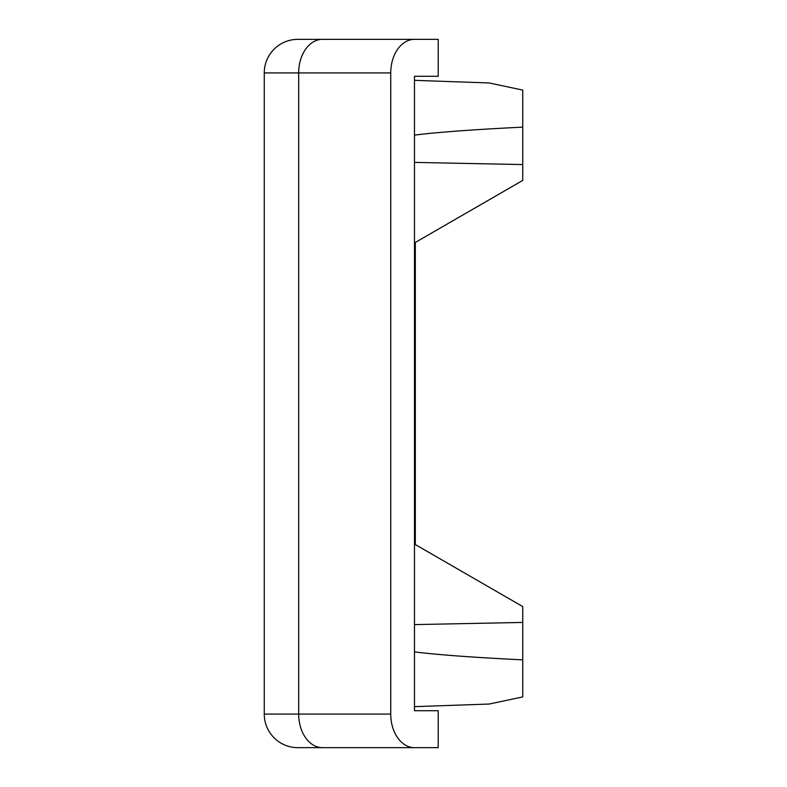 <?xml version="1.0" encoding="UTF-8"?>
<svg xmlns="http://www.w3.org/2000/svg" width="787" height="787" viewBox="0 0 787 787"><rect width="100%" height="100%" fill="white"/><g stroke="black" fill="none" stroke-linecap="round" stroke-linejoin="round"><path stroke-width="1.18" d="M414.474 135.118C437.149 132.236 473.243 129.58 522.735 127.14L522.735 164.572L414.474 162.397M414.474 624.603L522.735 622.428L522.735 659.86C473.243 657.42 437.149 654.764 414.474 651.882M297.83 747.65L322.404 747.65L297.83 747.65A33.566 33.566 0 0 1 264.265 714.084L264.265 72.916A33.566 33.566 0 0 1 297.83 39.35L438.211 39.35L438.211 76.28L414.474 76.28L414.474 80.353L489.189 82.96L522.735 90.092L522.735 127.14M522.735 659.86L522.735 696.908L489.189 704.04L414.474 706.647L414.474 710.72L438.211 710.72L438.211 747.65L322.404 747.65A33.566 23.738 -90 0 1 298.676 714.084L390.736 714.084A33.566 23.738 90 0 0 414.474 747.65M522.735 164.572L522.735 180.42L415.32 242.445L415.32 544.555L522.735 606.58L522.735 622.428M314.613 39.35L331.396 39.35M414.474 39.35A33.566 23.738 90 0 0 390.736 72.916L390.736 714.084M414.474 76.28L414.474 710.72M390.736 72.916L298.676 72.916L298.676 714.084L264.265 714.084M322.404 39.35A33.566 23.738 -90 0 0 298.676 72.916L264.265 72.916"/></g></svg>
